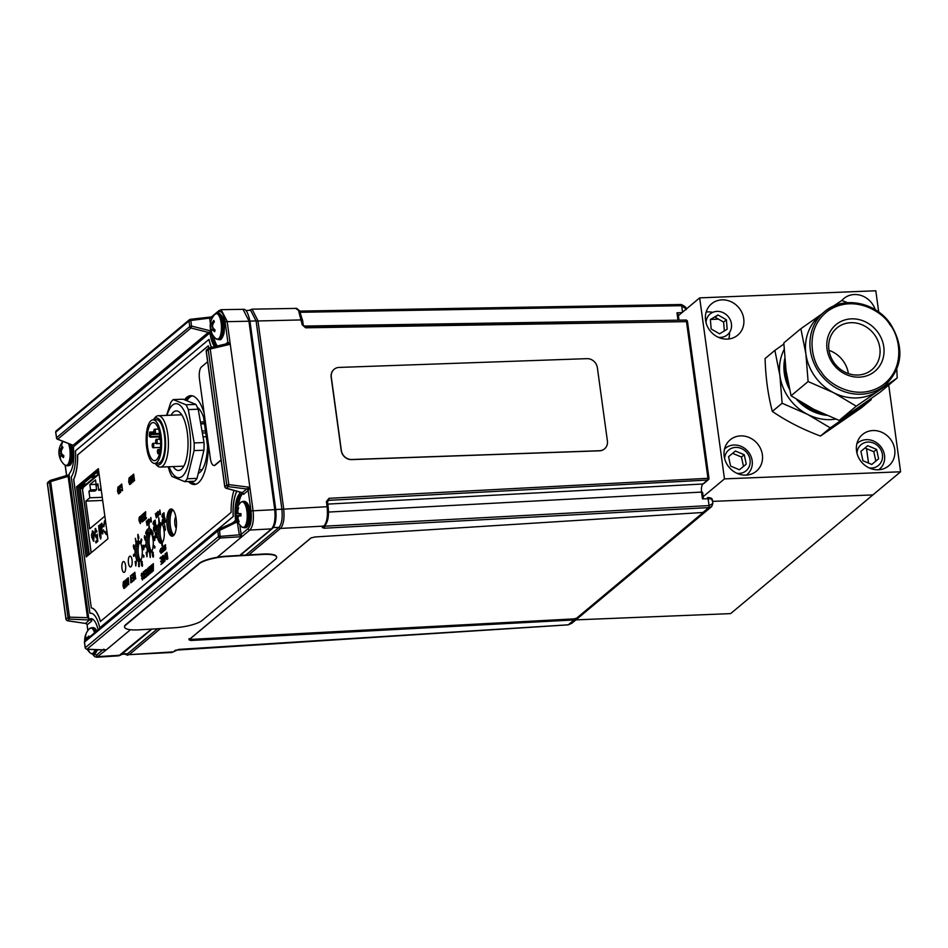 <?xml version="1.0" encoding="UTF-8"?>
<svg xmlns="http://www.w3.org/2000/svg" width="948" height="948" viewBox="0 0 948 948"><rect width="100%" height="100%" fill="white"/><g stroke="black" fill="none" stroke-linecap="round" stroke-linejoin="round"><path stroke-width="1.42" d="M878.713 312.034L875.81 290.775L699.671 297.873L724.473 478.882L900.6 471.784L730.624 613.617L575.934 619.862M872.883 494.915L712.564 501.374L872.883 494.915M718.466 319.132L710.526 319.452L718.466 319.132M706.485 319.618L705.478 319.654L706.485 319.618M868.51 463.074L866.543 448.665L868.51 463.074M875.241 309.7A20.429 18.439 50.2 0 0 854.314 294.532A20.429 18.439 50.2 0 0 843.91 298.466A20.429 18.439 50.2 0 0 841.871 300.492M878.322 469.781A20.429 18.439 50.2 0 0 888.714 465.847A20.429 18.439 50.2 0 0 893.052 443.581A20.429 18.439 50.2 0 0 872.942 430.546A20.429 18.439 50.2 0 0 862.538 434.492A20.429 18.439 50.2 0 0 858.213 456.758A20.429 18.439 50.2 0 0 878.322 469.781M879.697 469.675A20.429 18.439 50.2 0 0 879.969 468.703M745.969 475.126A20.429 18.439 50.2 0 0 756.362 471.192A20.429 18.439 50.2 0 0 760.699 448.914A20.429 18.439 50.2 0 0 740.589 435.89A20.429 18.439 50.2 0 0 730.197 439.825A20.429 18.439 50.2 0 0 725.86 462.091A20.429 18.439 50.2 0 0 745.969 475.126M747.344 475.019A20.429 18.439 50.2 0 0 747.616 474.036M727.329 339.1A20.429 18.439 50.2 0 0 737.734 335.165A20.429 18.439 50.2 0 0 742.059 312.899A20.429 18.439 50.2 0 0 721.961 299.864A20.429 18.439 50.2 0 0 711.557 303.81A20.429 18.439 50.2 0 0 707.232 326.076A20.429 18.439 50.2 0 0 727.329 339.1M728.716 338.993A20.429 18.439 50.2 0 0 729.498 332.523M712.695 312.378A20.429 18.439 50.2 0 0 707.552 311.892A20.429 18.439 50.2 0 0 706.177 311.999M725.812 447.918A20.429 18.439 50.2 0 0 724.805 448.013M858.165 442.586A20.429 18.439 50.2 0 0 857.158 442.68M724.473 478.882L702.267 497.416M699.671 297.873L677.465 316.407M900.6 471.784L888.714 385.03M719.579 333.826L727.175 329.217L726.381 319.772L717.968 314.937L710.372 319.547L711.178 328.992L719.579 333.826M724.355 330.935L723.608 322.083L726.381 319.772M723.608 322.083L715.195 317.248L717.968 314.937M718.264 337.263A13.533 12.217 50.2 0 0 729.984 331.741A13.533 12.217 50.2 0 0 729.249 318.03A13.533 12.217 50.2 0 0 715.171 311.596A13.533 12.217 50.2 0 0 706.011 322.581M736.892 473.289A13.533 12.217 50.2 0 0 749.003 467.02A13.533 12.217 50.2 0 0 746.811 452.599A13.533 12.217 50.2 0 0 732.994 447.8A13.533 12.217 50.2 0 0 724.639 458.607M746.289 475.102A17.017 15.358 50.2 0 0 748.079 451.544A17.017 15.358 50.2 0 0 724.533 449.044M739.44 469.781L746.266 464.117L744.227 454.732L735.375 451.023L728.562 456.687L730.588 466.072L739.44 469.781M743.493 466.416L741.455 457.043L744.227 454.732M741.455 457.043L732.603 453.334L735.375 451.023M732.603 453.334L728.562 456.699M869.245 467.945A13.533 12.217 50.2 0 0 881.356 461.688A13.533 12.217 50.2 0 0 879.163 447.255A13.533 12.217 50.2 0 0 865.346 442.467A13.533 12.217 50.2 0 0 856.992 453.263M878.642 469.77A17.017 15.358 50.2 0 0 880.431 446.212A17.017 15.358 50.2 0 0 856.885 443.7M860.914 451.355L862.941 460.74L871.793 464.449L878.618 458.773L876.58 449.399L867.728 445.69L860.914 451.355L867.728 445.69M875.834 461.084L873.807 451.71L876.58 449.399M873.807 451.71L864.955 448.001M586.978 358.652L339.123 367.421A9.8 8.793 51.4 0 0 334.3 369.163A9.8 8.793 51.4 0 0 331.314 377.162L341.339 450.395A9.8 8.793 51.4 0 0 351.732 459.496L599.586 450.727A9.8 8.793 51.4 0 0 604.409 448.973A9.8 8.793 51.4 0 0 607.407 440.986L597.37 367.741A9.8 8.793 51.4 0 0 586.978 358.652M334.241 369.222A9.8 8.793 51.4 0 0 334.17 369.27A9.8 8.793 51.4 0 0 331.172 377.257L341.209 450.501A9.8 8.793 51.4 0 0 351.601 459.602L599.456 450.821A9.8 8.793 51.4 0 0 604.279 449.079A9.8 8.793 51.4 0 0 604.35 449.02M171.778 652.485L173.176 651.869A1.635 1.469 50.2 0 0 173.982 651.56L171.778 652.485L129.248 654.653A1.635 1.469 -129.8 0 1 127.648 653.693L157.522 628.761M687.395 321.621L305.611 327.807L302.199 324.785L298.525 310.399L295.681 308.408C295.966 307.827 297.281 308.657 299.604 310.908L302.483 320.306M676.979 312.816L678.223 314.475L678.958 319.832L677.903 319.594L676.979 312.816L682.098 312.544M295.681 308.408L252.061 309.166L257.915 320.661L283.677 508.756C284.625 518.295 283.571 524.848 280.513 528.415L323.908 526.093A1.635 1.469 50.2 0 0 324.714 525.773L323.043 527.171A1.635 1.469 50.2 0 1 322.237 527.491L323.908 526.093C326.965 522.466 328.02 515.913 327.072 506.433L326.408 501.563L327.368 501.954L328.636 500.343L707.587 480.044A1.635 1.469 -129.8 0 0 708.393 479.724A1.635 1.635 0 0 0 708.962 478.254L708.867 478.408A1.635 1.469 -129.8 0 1 708.393 479.724L703.641 483.693A1.635 1.469 -129.8 0 1 702.835 484.001L707.587 480.044A1.635 0.616 -93.1 0 0 707.907 478.017L686.435 321.23A1.635 0.593 -91 0 0 685.831 320.045A1.635 0.593 -91 0 0 685.677 320.104M577.368 618.665L706.07 511.268L702.906 512.477L314.831 536.983L310.826 538.049L188.936 639.758L190.821 640.481L574.121 619.945L577.368 618.665L574.583 618.819M189.019 638.656L190.904 639.367M324.157 528.214A1.635 0.616 -93.1 0 0 324.477 526.187L709.057 505.592L712.849 503.518L711.664 506.599L708.725 507.607L324.157 528.214L322.237 527.491M711.77 506.505L571.81 623.31L568.006 624.827M711.972 500.414C712.884 499.347 711.604 498.802 708.12 498.767A1.635 0.593 -91 0 0 707.528 497.582A1.635 0.593 -91 0 0 707.362 497.653L707.694 497.641M574.346 618.843L573.67 619.968M574.275 619.933L574.689 618.807M245.852 555.054L278.973 527.408C281.769 524.066 282.753 518.011 281.888 509.242L328.126 506.659L327.463 501.788L328.636 500.343L327.475 501.314M326.408 501.563L328.968 498.316A1.635 0.616 86.9 0 1 328.636 500.343M204.484 423.815L200.763 423.875M305.611 327.807A1.635 0.593 -91 0 0 305.007 326.633L305.007 326.633A1.635 0.593 -91 0 0 304.853 326.693M686.198 309.119L681.671 305.694L300.398 312.283M281.876 509.112L256.114 321.017L250.616 310.257L245.888 310.529M121.569 654.404L127.648 653.693L122.221 653.847M323.529 525.856L324.453 525.998M702.906 512.477L708.725 507.607A1.635 0.616 -93.1 0 0 709.057 505.592L708.12 498.767L702.456 498.861L703.321 497.664L702.587 492.308L701.532 492.083C701.165 488.184 701.603 485.495 702.835 484.001L327.783 504.099M677.998 320.175L303.775 326.065M160.485 628.583L129.248 654.653L173.176 651.869L178.651 649.416M83.388 486.869L82.358 488.137L83.128 488.445L82.358 488.137L91.198 552.743M94.978 534.376L95.215 528.557L96.945 531.401L96.483 531.982L95.404 529.956L95.049 533.914L96.258 536.26L97.253 534.174L97.834 541.367L95.949 542.943L95.736 541.367L97.608 540.123L97.336 536.651L96.708 537.753L94.978 534.376L95.736 528.463M96.317 542.635L96.139 541.355M96.886 531.97L95.772 529.979M96.246 536.26L97.265 534.305M95.736 541.367L97.217 540.135L96.933 536.663L96.044 537.883M96.317 537.765L94.575 534.388M102.337 525.761L101.116 529.28L101.543 524.837L102.337 525.761M101.673 532.29L103.356 529.754L102.443 533.831L100.82 531.07L99.848 524.896L100.334 524.481L100.63 525.737L101.46 523.343L102.811 525.287L101.318 530.679L101.673 532.29L102.716 532.349L102.076 532.278L102.716 532.349L103.368 529.92M100.725 524.469L101.033 525.713L101.993 523.237M102.846 533.807L101.223 531.058L100.405 524.742M101.934 524.825L102.728 525.749L101.448 528.676M102.68 500.426L85.865 501.113L89.835 497.795L102.254 497.297M104.837 516.174L89.669 528.842L85.865 501.113M101.294 490.246L98.77 490.341L101.045 488.445M98.047 485.103L96.246 485.186L97.869 483.824L98.77 490.341M96.613 489.666L94.99 491.028L88.946 491.277L90.57 489.915L96.613 489.666L95.89 484.369L89.847 484.606L95.511 479.878L96.246 485.186M90.57 489.915L89.847 484.606M98.118 485.577L96.068 485.649M89.835 497.795L88.946 491.277M105.749 522.798L104.742 522.36L103.545 526.673L104.517 520.796L105.204 520.606M104.517 520.796L105.465 520.76M106.081 533.12L107.053 532.278M106.769 534.625L104.884 531.579M103.936 526.661L104.92 520.784M100.974 537.587L100.63 539.033L99.67 535.952L98.604 525.737L100.808 533.44L100.974 537.587M98.853 527.171L99.054 525.678M100.026 535.644L98.959 527.313M100.879 537.954L100.192 535.821M93.959 541.213L91.932 536.876L94.065 535.099L92.371 532.492L91.375 535.264L92.75 530.963M93.662 535.11L91.541 536.888L93.556 541.237L94.184 534.98C93.84 532.077 93.165 530.785 92.181 531.093L92.549 530.927M94.065 535.099L92.371 532.492M91.778 535.253L92.584 531.081M93.058 539.471L93.769 539.827L93.852 536.829M107.16 533.108L106.366 534.648L104.316 531.864L104.754 531.117L106.164 533.049L106.899 531.164M92.217 537.883L93.828 536.532L93.366 539.839L92.217 537.883M95.001 649.593A12.857 4.55 87.7 0 1 90.392 653.089L90.392 653.089A12.857 4.55 87.7 0 1 88.223 649.321M87.572 637.234L89.183 637.305A16.768 8.224 -126.6 0 1 89.1 636.961A16.768 8.224 -126.6 0 1 88.863 636.084A16.839 9.504 170.6 0 0 87.038 637.803A16.815 3.887 179.1 0 0 86.078 638.253A16.815 7.892 -163.2 0 1 85.664 637.151A16.839 12.277 -147.8 0 1 85.901 634.686A16.768 10.665 -159.9 0 0 85.32 635.942A16.839 13.521 16.5 0 0 85.012 638.537A16.815 15.926 47.6 0 0 84.988 640.587A16.815 13.746 157.7 0 0 84.965 640.824M87.88 638.395L86.078 638.253M88.472 637.897L87.038 637.803M87.287 638.348L85.012 638.537M89.183 637.257L87.974 636.843M86.778 639.308A12.857 4.55 87.7 0 1 86.801 638.395M84.692 641.168A16.839 16.839 0 0 1 89.408 628.749L89.408 628.749A12.857 4.55 87.7 0 1 94.61 632.778M68.422 443.486A12.857 4.55 87.7 0 1 69.654 459.661A12.857 4.55 87.7 0 1 64.618 464.935L68.22 465.8C69.915 464.567 70.294 467.471 72.771 459.27L72.012 444.885M61.253 455.609A12.857 4.55 87.7 0 1 61.063 453.417M59.214 449.079A16.768 14.279 -158.4 0 0 59.072 450.004A16.839 9.29 4.4 0 0 59.013 450.407A16.839 9.29 4.4 0 0 59.049 451.793A16.815 13.604 17 0 0 59.262 453.535A16.815 15.974 125.4 0 0 59.463 455.585A16.839 13.663 158.1 0 0 59.985 458.168A16.768 10.475 -24.8 0 0 60.684 459.353A16.839 12.419 -37.7 0 1 60.222 456.877A16.815 8.105 -21.9 0 1 60.554 455.715A16.815 3.626 -4.1 0 0 61.537 456.059A16.839 9.29 4.4 0 0 63.516 457.576A16.768 8.354 -58.8 0 1 63.67 456.675A16.768 8.354 -58.8 0 1 63.86 455.751A16.839 8.046 -162.9 0 1 61.928 454.045A16.815 12.36 -147.2 0 1 61.205 452.315A16.815 14.73 -69 0 1 61.502 450.253L59.925 450.134A16.815 2.382 -172.7 0 1 59.428 449.779A16.839 8.046 -162.9 0 1 59.428 448.179A16.768 14.279 -158.4 0 0 59.238 448.985A16.768 14.279 -158.4 0 0 59.214 449.079M61.656 449.921L60.115 449.826M61.288 451.521L59.049 451.793M61.478 450.395L59.072 450.004M61.62 453.381L59.262 453.535M63.824 455.727L61.537 456.059M63.279 455.277L60.554 455.715M61.502 450.253A16.839 12.419 -37.7 0 1 62.947 447.575A16.768 4.55 -140.9 0 1 62.26 446.401A16.839 13.663 158.1 0 0 60.743 448.949A16.815 9.35 170.9 0 0 59.925 450.134M62.106 449.008L60.743 448.949M61.513 445.761A12.857 4.55 87.7 0 1 63.03 441.389M210.527 322.711A16.768 13.639 -159.3 0 0 210.444 323.232A16.839 10.309 6.4 0 0 210.385 323.517A16.839 10.309 6.4 0 0 210.361 325.223A16.815 14.267 20.9 0 0 210.539 327.048A16.815 15.678 135.9 0 0 210.681 329.063A16.839 12.928 161.5 0 0 211.12 331.527A16.768 11.364 -24.5 0 0 211.783 332.843A16.839 11.684 -33.6 0 1 211.404 330.52A16.815 7.039 -19.6 0 1 211.76 329.513A16.815 4.858 -2.5 0 0 212.755 330.011A16.839 10.309 6.4 0 0 214.675 331.741A16.768 7.703 -55.2 0 1 214.864 330.888A16.768 7.703 -55.2 0 1 215.089 330.011A16.839 9.065 -160.3 0 1 213.193 328.103A16.815 13.023 -142.6 0 1 212.518 326.29A16.815 14.445 -60.6 0 1 212.885 324.263A16.839 11.684 -33.6 0 1 214.402 321.716A16.768 5.439 -138.3 0 1 213.738 320.4A16.839 12.928 161.5 0 0 212.151 322.806A16.815 8.283 172.8 0 0 211.297 323.837A16.815 3.614 -170.9 0 1 210.812 323.315A16.839 9.065 -160.3 0 1 210.847 321.514A16.768 13.639 -159.3 0 0 210.61 322.367A16.768 13.639 -159.3 0 0 210.527 322.711A16.839 16.839 0 0 1 214.923 314.345A12.857 4.55 87.7 0 1 220.292 318.895A12.857 4.55 87.7 0 1 220.766 334.253A12.857 4.55 87.7 0 1 215.907 338.685L219.509 339.538C220.706 340.486 222.164 338.59 223.894 333.85C225.446 322.474 223.633 315.589 218.455 313.207A13.177 4.657 87.7 0 1 222.934 320.448A13.177 4.657 87.7 0 1 222.97 334.371A13.177 4.657 87.7 0 1 219.509 339.538M212.305 324.998A12.857 4.55 87.7 0 1 212.328 323.92M213.644 322.865L212.151 322.806M213.027 323.979L211.297 323.837M212.731 326.93L210.539 327.048M212.731 324.951L210.361 325.223M214.118 329.098L210.681 329.063M214.141 329.122L211.76 329.513M214.769 329.726L212.755 330.011M235.981 513.662A16.839 16.839 0 0 1 240.697 502.487L240.697 502.487A12.857 4.55 87.7 0 1 242.19 501.753A12.857 4.55 87.7 0 1 247.203 514.586A12.857 4.55 87.7 0 1 243.103 527.455A12.857 4.55 87.7 0 1 241.681 526.827L241.681 526.827A16.839 16.839 0 0 1 236.064 515.925A16.839 0.818 -7.7 0 0 236.194 516.008A16.815 6.79 0.3 0 0 236.656 516.85A16.815 15.144 29.5 0 0 237.273 518.757A16.839 16.282 90.5 0 0 238.398 521.767A16.768 3.14 -30.5 0 0 238.766 521.791A16.768 3.14 -30.5 0 0 239.169 521.767A16.839 15.038 -90.7 0 1 238.114 518.746A16.815 13.758 -49.4 0 1 238.09 516.838A16.815 5.19 -16.2 0 1 238.991 515.996A16.839 0.818 -7.7 0 0 241.053 515.842A16.768 10.618 -91.5 0 1 240.982 513.674L238.908 513.603A16.815 5.546 -167.8 0 1 237.948 512.797A16.815 13.912 -133.3 0 1 237.829 510.865A16.839 15.038 -90.7 0 1 238.671 507.773A16.768 2.797 -153.7 0 0 238.256 507.749A16.768 2.797 -153.7 0 0 237.901 507.773A16.839 16.282 90.5 0 0 236.988 510.865A16.815 15.002 147.8 0 0 236.514 512.797A16.815 6.423 175.7 0 0 236.111 513.615L236.016 513.697A16.768 16.543 -96.1 0 0 236.099 515.866A16.839 0.818 -7.7 0 0 236.064 515.925M236.016 513.697L240.982 513.982L236.111 513.615M238.019 512.868L236.514 512.797M241.017 515.25L236.099 515.866M238.28 516.648L236.656 516.85M241.017 515.285L236.194 516.008M239.003 521.388L238.398 521.767M238.114 518.698L237.273 518.757M241.041 515.676L238.991 515.996M240.982 513.757L238.908 513.603M237.841 510.854L236.988 510.865M238.541 508.116L237.901 507.773M204.448 423.507L200.703 423.578M311.264 537.777L190.11 638.893L191.377 639.367L573.848 618.89L576.633 618.167L703.238 512.441M207.636 361.781L201.426 366.959A9.8 3.472 -92.3 0 0 199.471 379.082L210.338 458.394A9.8 3.472 -92.3 0 0 213.975 465.48A9.8 3.472 -92.3 0 0 214.876 465.101L221.085 459.922M214.153 465.468A9.8 3.472 -92.3 0 0 214.331 465.468A9.8 3.472 -92.3 0 0 215.232 465.089L221.121 460.171M159.477 523.023A10.238 3.626 -92.3 0 0 159.193 523.213A10.238 3.626 -92.3 0 0 158.932 523.474L158.731 517.608L159.572 523.012L158.743 517.679M163.897 529.375A10.238 3.626 -92.3 0 0 160.236 522.81A10.238 3.626 -92.3 0 0 159.572 523.012M164.028 531.022A10.238 3.626 -92.3 0 0 163.814 529.446L164.585 528.806L164.644 524.801L165.343 529.92L164.028 531.022L165.438 529.92L164.644 524.872M162.096 545.799L162.262 542.623A10.238 3.626 -92.3 0 0 164.123 531.01M162.262 542.623L162.155 542.623A10.238 3.626 -92.3 0 1 161.895 542.884A10.238 3.626 -92.3 0 1 161.622 543.074L162.001 545.87L162.546 545.42L162.155 542.623M165.201 528.178A10.238 3.626 -92.3 0 0 164.976 527.266A10.238 3.626 87.7 0 1 165.201 528.178M161.006 523.012A10.238 3.626 -92.3 0 0 160.828 523.154A10.238 3.626 -92.3 0 0 158.565 533.321A10.238 3.626 -92.3 0 0 161.764 542.991A10.238 3.626 87.7 0 1 158.565 533.321A10.238 3.626 87.7 0 1 160.828 523.154A10.238 3.626 87.7 0 1 161.006 523.012M156.053 537.67L157.38 536.639A10.238 3.626 -92.3 0 0 161.065 543.275A10.238 3.626 -92.3 0 0 161.622 543.121M157.38 536.639L157.273 536.651A10.238 3.626 -92.3 0 1 157.06 535.075L156.29 535.727L155.804 532.172L155.259 532.622L155.958 537.741L157.273 536.651M158.932 523.474L159.039 523.462A10.238 3.626 -92.3 0 0 157.167 535.075L157.06 535.075M156.384 535.656L155.804 532.172M124.034 581.314L125.018 587.784L123.998 588.483M141.75 573.208L142.555 574.962M141.951 573.919L141.525 575.483L143.112 577.545L142.425 579.986M141.88 578.327L142.591 579.121M142.71 577.119L141.856 576.976M143.468 571.774L144.286 573.528M143.669 572.485L143.255 574.05L144.843 576.111L144.143 578.553M143.61 576.894L144.321 577.688M144.44 575.685L143.586 575.531M166.884 552.329L167.867 558.787L166.895 559.498M165.71 553.3L166.99 555.516M121.771 484.096L122.517 490.673M121.64 485.056L120.787 485.684M118.618 486.727L119.602 493.185L118.583 493.896M133.656 474.178L134.261 480.873M132.993 475.778L132.85 482.046M132.116 475.469L132.803 479.795M132.898 474.806L134.071 479.096M129.769 477.413L130.765 483.883L129.734 484.582M154.749 548.086L154.986 546.641L153.256 544.922A10.238 3.626 -92.3 0 0 153.149 540.182L153.232 538.357M150.305 557.448L150.187 552.435A10.238 3.626 -92.3 0 0 151.016 552.044A10.238 3.626 -92.3 0 0 151.763 551.12L152.036 552.115L152.213 550.207A10.238 3.626 -92.3 0 0 153.102 546.558M147.675 551.558L147.971 550.752A10.238 3.626 -92.3 0 0 149.606 552.376L149.511 552.376A10.238 3.626 -92.3 0 0 149.974 552.447A10.238 3.626 -92.3 0 0 150.092 552.435L150.199 557.448L149.511 552.376M144.736 547.126L146.395 545.811A10.238 3.626 -92.3 0 0 147.485 549.745L147.378 549.745A10.238 3.626 -92.3 0 0 147.864 550.752L147.971 550.752M152.924 538.535A10.238 3.626 -92.3 0 0 149.251 531.982A10.238 3.626 -92.3 0 0 148.315 532.373A10.238 3.626 -92.3 0 0 146.217 537.954L146.122 537.966A10.238 3.626 -92.3 0 0 145.968 539.495L146.075 539.495A10.238 3.626 -92.3 0 0 146.182 544.235L146.087 544.247A10.238 3.626 -92.3 0 0 146.3 545.811L146.395 545.811M152.699 534.696A11.98 4.242 87.7 0 1 152.747 534.838L153.173 533.831A13.616 4.811 -92.3 0 0 149.642 528.664L148.978 524.813M146.17 534.056L146.229 534.198A11.98 4.242 87.7 0 1 149.132 530.24M143.764 557.246L144.001 555.801L142.271 554.094A10.238 3.626 -92.3 0 0 142.164 549.342L142.259 547.517M136.465 559.059L136.761 560.861L136.986 559.913A10.238 3.626 -92.3 0 0 138.633 561.536L138.645 566.56L139.32 566.608L139.214 561.595A10.238 3.626 -92.3 0 0 140.031 561.204A10.238 3.626 -92.3 0 0 140.778 560.28L141.051 561.275L141.228 559.367A10.238 3.626 -92.3 0 0 142.117 555.718M133.751 556.286L135.422 554.971A10.238 3.626 -92.3 0 0 136.5 558.905L136.393 558.917A10.238 3.626 -92.3 0 0 136.891 559.924L136.986 559.913M140.304 542.706A10.238 3.626 -92.3 0 0 138.74 541.201L138.135 539.945L138.159 541.142A10.238 3.626 -92.3 0 0 137.342 541.533A10.238 3.626 -92.3 0 0 136.583 542.457L136.488 542.469A10.238 3.626 -92.3 0 0 136.038 543.382L136.145 543.37A10.238 3.626 -92.3 0 0 135.232 547.115L135.137 547.126A10.238 3.626 -92.3 0 0 134.995 548.655L135.09 548.655A10.238 3.626 -92.3 0 0 135.208 553.407L135.102 553.407A10.238 3.626 -92.3 0 0 135.315 554.971L135.422 554.971M136.583 542.457L135.386 538.44M141.939 547.707A10.238 3.626 -92.3 0 0 140.873 543.832L141.821 539.874L141.299 539.021M162.712 546.984L163.53 548.809L163.151 551.618M164.454 547.743L164.715 550.302L164.016 550.8M163.897 545.989L164.17 548.193M157.249 517.075L156.479 514.326L156.278 517.881L155.425 513.733L156.242 516.127L156.171 513.105L157.119 515.38L157.178 512.276L157.249 517.075M153.931 521.163L154.358 525.713M154.133 524.125L153.659 524.896M155.14 520.156L155.567 524.694M155.164 522.526L154.666 524.019M154.417 520.76L155.034 521.554M154.927 526.033L155.756 527.846L155.365 530.667M156.681 526.78L156.147 529.92L156.467 527.929L155.721 526.981L156.017 525.038L156.681 525.796L155.993 526.733L156.776 526.78L156.93 529.34L156.242 529.837M156.124 525.038L156.396 527.242M164.442 521.459L164.253 523.355L163.625 522.431M164.075 518.52L164.158 522.561M149.156 519.753L148.729 520.95M149.061 520.665L148.504 521.921M148.931 519.03L150.068 520.665L149.18 523.699M150.744 517.561L151.336 521.921L150.282 521.424L150.839 517.561L151.443 521.921L150.388 521.424M145.068 538.405L144.428 537.409M144.7 535.667L145.198 540.218M147.177 552.566L146.845 556.749M146.371 554.047L146.146 552.352L146.537 553.016L147.165 552.494L147.035 556.583L146.359 553.976M146.419 552.198L146.62 552.945M137.958 534.364L138.858 537.362L138.586 538.95L137.981 538.073M134.083 547.577L133.443 546.569M133.715 544.827L134.213 549.378M136.192 561.726L135.86 565.909M135.434 561.358L135.647 562.105M139.617 516.802L140.956 519.326L140.268 523.604M142.247 514.705L143.231 521.175L142.046 522.016M140.885 515.842L142.2 517.964M143.966 513.271L144.949 519.729L143.598 520.784M144.25 517.205L143.278 517.928M143.835 514.231L142.781 515.037M145.696 511.825L145.423 518.497M146.371 517.703L145.234 519.421M145.506 512.832L144.416 513.662M204.152 413.245A44.449 15.725 -92.3 0 0 190.773 395.66A44.449 15.725 -92.3 0 0 186.72 397.378A44.449 15.725 -92.3 0 0 184.516 399.783M188.344 481.489A44.449 15.725 -92.3 0 0 194.352 484.475A44.449 15.725 -92.3 0 0 198.416 482.757A44.449 15.725 -92.3 0 0 208.37 444.031M129.532 556.322A5.451 1.932 -92.3 0 0 128.454 563.065A5.451 1.932 -92.3 0 0 130.966 566.786A5.451 1.932 -92.3 0 0 132.056 560.055A5.451 1.932 -92.3 0 0 129.532 556.322A5.451 1.932 -92.3 0 0 128.454 563.065A5.451 1.932 -92.3 0 0 130.966 566.786A5.451 1.932 -92.3 0 0 132.056 560.055A5.451 1.932 -92.3 0 0 129.532 556.322M123.05 561.737A5.451 1.932 -92.3 0 0 121.972 568.468A5.451 1.932 -92.3 0 0 124.484 572.201A5.451 1.932 -92.3 0 0 125.574 565.458A5.451 1.932 -92.3 0 0 123.05 561.737A5.451 1.932 -92.3 0 0 121.972 568.468A5.451 1.932 -92.3 0 0 124.484 572.201A5.451 1.932 -92.3 0 0 125.574 565.458A5.451 1.932 -92.3 0 0 123.05 561.737M169.858 509.503A13.616 4.811 -92.3 0 0 166.955 524.576A13.616 4.811 -92.3 0 0 172.204 536.189A13.616 4.811 -92.3 0 0 173.437 535.656A13.616 4.811 -92.3 0 0 176.352 520.582A13.616 4.811 -92.3 0 0 171.102 508.969A13.616 4.811 -92.3 0 0 169.858 509.503M107.942 538.772L98.331 468.679L76.551 486.857L86.161 556.95L107.942 538.772M208.311 345.878L77.677 454.886A32.682 11.566 87.7 0 1 73.719 479.51L91.292 607.846A32.682 11.566 87.7 0 1 100.476 621.414M143.089 545.171L143.906 546.984L143.527 549.804M142.52 564.451L142.342 566.347L141.714 565.423M142.164 561.512L142.247 565.553M154.607 540.585L153.777 538.725L154.074 536.011L154.891 537.824L154.702 540.585L153.872 538.713M153.505 555.291L153.315 557.187L152.687 556.251M153.244 552.305A10.238 3.626 -92.3 0 1 153.185 552.317L153.232 556.393M147.971 519.954L148.113 524.611M147.39 522.324L147.153 525.417M146.502 521.175L147.011 523.166M147.248 520.559L147.876 522.478M165.58 521.317L165.201 522.36M164.786 517.928L165.367 521.412M163.056 521.459L162.535 524.588L162.108 521.649L162.404 519.717L163.056 520.476L162.369 521.4L163.163 521.447L163.317 524.019L162.618 524.517M162.499 519.717L162.772 521.91M163.98 512.773L164.407 517.324M164.004 515.155L163.494 516.648M163.246 513.378L163.874 514.183M162.772 513.792L163.186 518.331M162.973 516.755L162.487 517.525M153.777 526.993L154.595 528.818L154.216 531.627M159.857 510.036L160.544 514.314L159.489 513.816M158.257 512.145L157.83 513.342M158.174 513.058L157.617 514.326M158.043 511.422L159.169 513.058L158.28 516.103M165.841 547.743L165.651 549.639L165.023 548.714M165.473 544.804L165.556 548.845M161.918 547.778L162.345 552.317M161.942 550.148L161.444 551.641M161.196 548.382L161.812 549.176M160.71 548.785L161.136 553.336M160.911 551.748L160.437 552.518M130.883 476.394L131.701 478.159M131.085 477.105L130.67 478.681L132.246 480.731L131.559 483.172M131.025 481.525L131.736 482.319M131.855 480.316L131.002 480.162M119.732 485.708L120.538 487.462M119.934 486.419L119.507 487.983L121.095 490.045L120.408 492.486M119.863 490.827L120.574 491.621M120.692 489.618L119.839 489.476M163.246 555.362L163.921 557.045M165.142 553.774L164.976 560.943M163.862 562.128L162.677 563.124L162.475 556.002L163.862 562.128M161.338 556.95L162.333 563.408L161.053 564.392M161.67 560.967L160.591 561.797L161.563 560.232L161.219 557.708L160.153 558.609L160.07 557.934L161.338 556.879L162.227 563.42L160.959 564.475L161.93 562.911L161.658 560.896L160.591 561.797M161.231 557.791L160.248 558.526M153.339 563.622L153.375 570.803M151.929 564.807L152.462 566.454M151.419 565.233L152.403 571.691L151.384 572.402M149.547 566.786L150.531 573.256L149.511 573.955M147.663 568.279L148.563 574.82L147.734 575.507L146.822 574.263L147.106 572.011L146.028 569.641L147.532 571.608L147.77 568.279L148.67 574.82L147.485 575.661M146.324 569.487L147.627 571.608M145.802 569.914L146.798 576.372L145.435 577.427M146.087 573.848L145.115 574.571M145.684 570.874L144.617 571.668M134.853 572.296L135.564 578.908M133.976 574.974L134.391 579.88M133.68 573.267L135.256 577.19M132.969 573.789L133.858 580.318L132.519 581.444L133.526 579.749L133.241 577.711L132.199 578.6L132.092 577.83L133.135 576.953L132.839 574.749L131.701 575.697L131.594 574.926L133.064 573.777L133.964 580.318L132.613 581.373M133.253 577.794L132.282 578.517M132.85 574.82L131.796 575.614M132.187 580.946L130.919 582.783M130.788 575.685L131.654 581.314M128.205 577.759L128.738 584.608L127.447 579.441L127.316 585.781L126.416 579.252L127.399 584.454L127.435 578.399L128.75 583.66L128.3 577.759L128.821 584.537M127.542 579.441L127.411 585.71M126.665 579.121L127.364 583.458M127.447 578.47L128.632 582.759M125.302 580.164L126.641 582.7L125.942 586.978M153.043 540.182A10.238 3.626 -92.3 0 0 152.829 538.618L153.149 540.182M153.256 544.922L153.149 544.934A10.238 3.626 -92.3 0 1 153.007 546.463L154.737 548.181L154.88 546.641L153.149 544.934M152.213 550.207L152.107 550.207A10.238 3.626 -92.3 0 1 151.656 551.12L151.763 551.12M154.714 540.573A10.238 3.626 -92.3 0 0 153.931 536.189A10.238 3.626 87.7 0 1 154.714 540.573M150.021 532.172A10.238 3.626 -92.3 0 0 149.843 532.314A10.238 3.626 -92.3 0 0 147.592 542.564A10.238 3.626 -92.3 0 0 150.827 552.174A10.238 3.626 87.7 0 1 147.592 542.564A10.238 3.626 87.7 0 1 149.843 532.314A10.238 3.626 87.7 0 1 150.021 532.172M138.74 541.118L138.053 541.154A10.238 3.626 -92.3 0 1 138.171 541.142A10.238 3.626 -92.3 0 1 138.633 541.213L138.74 541.201M140.766 543.844A10.238 3.626 -92.3 0 0 140.28 542.837L141.228 538.879L140.873 543.832M142.07 549.342A10.238 3.626 -92.3 0 0 141.845 547.778L142.164 549.342M142.271 554.094L142.176 554.094A10.238 3.626 -92.3 0 1 142.034 555.623L143.764 557.341L143.906 555.812L142.176 554.094M141.228 559.367L141.122 559.379A10.238 3.626 -92.3 0 1 140.683 560.292L140.778 560.28M143.622 548.691A10.238 3.626 -92.3 0 0 143.112 545.941L143.504 548.975L143.101 545.953A10.238 3.626 87.7 0 1 143.622 548.691M139.048 541.344A10.238 3.626 -92.3 0 0 138.87 541.474A10.238 3.626 -92.3 0 0 136.607 551.724A10.238 3.626 -92.3 0 0 139.854 561.346A10.238 3.626 87.7 0 1 136.607 551.724A10.238 3.626 87.7 0 1 138.87 541.474A10.238 3.626 87.7 0 1 139.048 541.344M191.543 395.683A44.449 15.725 -92.3 0 0 188.237 397.319A44.449 15.725 -92.3 0 0 185.678 400.257A44.449 15.725 87.7 0 1 188.237 397.319A44.449 15.725 87.7 0 1 191.543 395.683M171.872 509.112A13.616 4.811 -92.3 0 0 171.387 509.443A13.616 4.811 -92.3 0 0 168.4 523.438A13.616 4.811 -92.3 0 0 172.951 535.987A13.616 4.811 87.7 0 1 168.4 523.438A13.616 4.811 87.7 0 1 171.387 509.443A13.616 4.811 87.7 0 1 171.872 509.112M147.39 572.58L147.615 574.761L148.22 574.251L147.935 572.13L147.39 572.58M147.912 522.988L147.971 519.871L148.315 524.445L147.272 521.921L147.07 525.488L146.217 521.341L147.023 523.734L147.224 520.499L147.912 522.988M208.951 347.963A32.682 11.566 87.7 0 1 208.287 345.819L77.582 454.886A32.682 11.566 87.7 0 1 73.612 479.51L73.719 479.51M73.612 479.51L91.292 607.846M91.198 607.846A32.682 11.566 87.7 0 1 100.393 621.485L231.111 512.406A32.682 11.566 87.7 0 1 234.002 490.46M211.416 347.324A27.231 9.634 87.7 0 1 208.939 339.443L75.496 450.798A27.231 9.634 87.7 0 1 71.278 477.045L89.942 613.309A27.231 9.634 87.7 0 1 90.546 613.226A27.231 9.634 87.7 0 1 99.753 627.849L233.196 516.494A27.231 9.634 87.7 0 1 236.834 491.242M89.942 613.309L90.036 613.309A27.231 9.634 87.7 0 1 90.605 613.226M99.753 627.849L233.291 516.494A27.231 9.634 87.7 0 1 236.917 491.265M214.58 346.589A21.792 7.703 87.7 0 1 210.231 334.739A2.18 0.77 -92.3 0 0 209.259 333.435L73.956 446.342A2.18 0.77 -92.3 0 0 73.494 448.842A21.792 7.703 87.7 0 1 69.571 473.218A2.18 0.77 -92.3 0 0 69.204 475.849L88.614 617.515A2.18 0.77 -92.3 0 0 89.42 619.091A2.18 0.77 -92.3 0 0 89.55 619.056A21.792 7.703 87.7 0 1 90.878 618.665A21.792 7.703 87.7 0 1 98.118 629.851M232.533 522.964L234.938 520.95A2.18 0.77 -92.3 0 0 235.4 518.449A21.792 7.703 87.7 0 1 239.323 494.074A2.18 0.77 -92.3 0 0 239.737 492.048M211.511 347.312A27.231 9.634 87.7 0 1 209.034 339.443L208.939 339.443M211.179 333.352L210.776 333.364A2.18 0.77 87.7 0 1 210.977 333.281A2.18 0.77 87.7 0 1 211.76 334.668A21.792 7.703 -92.3 0 0 215.919 346.281A21.792 7.703 87.7 0 1 211.76 334.668L210.231 334.739M238.541 505.248A21.792 7.703 -92.3 0 1 242.368 493.955L240.851 494.015A21.792 7.703 -92.3 0 0 236.668 509.408A21.792 7.703 87.7 0 1 240.851 494.015L239.323 494.074M235.4 518.449L236.502 518.402M92.217 618.949L91.079 618.997A21.792 7.703 87.7 0 1 91.636 618.748A21.792 7.703 -92.3 0 0 91.079 618.997A2.18 0.77 87.7 0 1 90.949 619.032A2.18 0.77 87.7 0 1 90.807 618.997M98.628 470.848L79.608 486.727L78.08 486.786L98.485 469.758L78.08 486.786L76.551 486.857M78.08 486.786L87.536 555.801L78.08 486.786M189.873 481.43A44.449 15.725 -92.3 0 0 195.11 484.392A44.449 15.725 87.7 0 1 189.873 481.43M150.744 520.547L150.673 521.507L150.744 520.547M153.742 524.848L152.995 523.628L153.92 521.092L154.536 525.559L154.038 524.125L153.849 524.848M153.884 522.905L153.706 524.078L153.884 522.905M162.416 549.698L162.606 546.984L163.554 550.658L163.246 551.57L162.416 549.698M163.163 549.022L163.139 550.788L163.163 549.022M162.689 549.473L163.234 550.788M139.226 566.608L139.107 561.595M135.102 553.407L133.443 554.793L133.656 556.358L135.315 554.971M135.137 547.126L134.995 548.655M136.488 542.469L135.351 538.31L136.038 543.382M147.378 549.745L147.153 550.693L147.639 551.7L147.864 550.752M146.087 544.247L144.428 545.633L144.641 547.197L146.3 545.811M146.122 537.966L145.968 539.495M129.757 477.342L130.658 483.883L129.651 484.594L128.691 481.916L129.094 477.899L129.864 477.342M129.236 478.633L129.592 483.776L130.314 483.314L129.236 478.633M166.801 559.51L166.113 558.218L166.67 555.789L165.426 553.454L167.085 555.445L166.872 552.257L167.772 558.787L166.86 559.498M167.18 556.109L166.315 558.052L167.049 558.645L167.18 556.109M141.193 575.709L141.643 573.208L142.698 574.796L141.726 573.99L141.43 575.495L143.006 577.545L142.603 579.892L141.643 578.505L142.496 579.133L142.615 577.131L141.193 575.709M134.201 480.008L133.644 474.107L134.545 480.636L132.886 475.789L133.099 481.857L131.867 475.588L132.839 480.79L132.886 474.747L134.201 480.008M151.289 566.193L150.673 569.547L151.668 571.454M144.985 536.912L144.878 537.67L144.985 536.912M145.281 537.777L145.198 540.277L144.321 537.409L144.594 535.667L145.281 537.777M144.226 512.975L145.684 511.754L145.317 518.497L146.359 517.632L146.466 518.39L145.151 519.492L145.518 512.75L144.321 513.745L144.226 512.975M149.417 567.745L148.682 569.428L149.808 573.019M149.073 523.711L149.689 520.89L148.931 519.812L148.409 521.993L148.836 519.03L149.962 520.665L149.073 523.711M147.947 572.201L147.165 574.061L147.722 574.749M162.724 515.522L162.546 516.696L162.724 515.522M163.364 518.189L161.835 516.245L162.76 513.721L163.364 518.189M130.54 575.803L131.571 581.385L132.175 580.875L132.282 581.645L130.824 582.854L130.54 575.803M164.845 557.021L164.04 557.697L164.786 559.865L164.845 557.021M164.976 561.133L163.009 555.481L163.85 557.116L164.869 556.263L165.142 553.703L164.976 561.133M119.626 485.708L120.68 487.284L119.709 486.49L119.412 487.995L120.989 490.045L120.586 492.379L119.626 491.005L120.479 491.621L120.597 489.63L119.175 488.208L119.626 485.708M118.488 487.687L117.872 491.04L118.867 492.948M119.164 492.628L118.476 487.616L117.777 491.04L118.429 493.09L119.164 492.628M117.943 487.213L118.607 486.656L119.507 493.197L118.488 493.896L117.54 491.23L117.943 487.213M143.918 548.833L143.622 549.745L142.793 547.885L142.982 545.171L143.918 548.833M165.592 521.234L165.106 522.443L164.786 517.857L165.592 521.234M130.777 476.406L131.831 477.982L130.871 477.176L130.563 478.681L132.151 480.743L131.736 483.077L130.777 481.703L131.63 482.319L131.748 480.316L130.338 478.894L130.777 476.406M146.833 555.232L146.964 553.466L146.833 555.232M135.848 564.392L135.979 562.638L135.848 564.392M136.299 562.448L135.777 565.98L135.161 561.512L136.299 562.448M142.508 518.556L141.726 520.416L142.283 521.116M160.662 550.527L160.485 551.689L160.662 550.527M161.314 553.182L159.785 551.25L160.698 548.714L161.314 553.182M141.951 518.935L142.176 521.116L142.793 520.606L142.496 518.485L141.951 518.935M141.999 514.835L143.124 521.175L142.307 521.862L140.6 515.996L142.093 517.964L141.999 514.835M139.842 517.501L139.427 520.725L140.434 522.751M142.141 565.553L142.52 564.38L142.236 566.347L141.608 565.423L141.157 562.271L142.153 561.441L142.141 565.553M133.834 545.61L134 546.83M155.128 520.085L155.472 524.777L155.117 522.17L154.548 524.114L154.038 520.985L155.057 521.767L155.128 520.085M154.228 529.031L154.204 530.797L154.228 529.031M154.607 530.667L154.311 531.579L153.481 529.707L153.671 526.993L154.607 530.667M164.454 547.731L163.933 550.871L163.803 546.001L164.454 546.759L163.767 547.683L164.454 547.731M138.337 537.161L138.491 538.168M120.597 484.997L121.759 484.025L122.422 490.756L121.628 484.985L120.704 485.755L120.597 484.997M146.122 534.198A11.98 4.242 87.7 0 1 152.64 534.838L153.066 533.831A13.616 4.811 -92.3 0 0 149.547 528.664L148.872 524.801L148.966 528.605A13.616 4.811 -92.3 0 0 145.66 533.108L146.122 534.198M129.639 478.373L128.904 480.055L130.03 483.646M165.462 548.845L165.829 547.671L165.544 549.65L164.916 548.714L164.466 545.562L165.462 544.733L165.462 548.845M138.29 535.573L138.124 536.39L138.29 535.573M138.479 537.54L138.384 538.168L138.479 537.54M137.887 538.085L137.851 534.376L138.752 537.374L138.479 538.95L137.887 538.085M163.968 512.702L164.312 517.395L163.957 514.788L163.388 516.743L162.878 513.615L163.897 514.385L163.968 512.702M134.604 572.414L135.73 578.766L133.822 574.547L134.296 579.963L133.407 573.422L135.315 577.628L134.604 572.414M149.002 568.018L149.369 573.149L150.092 572.687L149.002 568.018M148.872 567.271L149.535 566.714L150.436 573.256L149.429 573.967L148.469 571.288L148.872 567.271M153.126 556.393L153.493 555.208L153.221 557.187L152.592 556.263L152.142 553.111L153.138 552.269L153.126 556.393M125.515 580.863L125.1 584.087L126.108 586.113M155.377 528.072L155.353 529.837L155.377 528.072M155.768 529.695L155.46 530.607L154.643 528.747L154.832 526.033L155.768 529.695M142.579 514.337L143.954 513.2L144.854 519.741L143.504 520.855L144.511 519.172L144.238 517.134L143.184 518.011L143.077 517.241L144.132 516.364L143.823 514.16L142.686 515.108L142.579 514.337M123.904 582.273L123.169 583.956L124.283 587.547M159.845 512.951L159.785 513.911L159.845 512.951M159.845 509.965L160.141 514.574L159.394 513.828L159.845 509.965M150.874 566.454L151.23 571.597L151.964 571.123L150.874 566.454M150.744 565.707L151.407 565.162L152.308 571.691L151.301 572.402L150.341 569.736L150.744 565.707M162.831 515.522L162.641 516.696M134 546.072L133.893 546.842L134 546.072M134.296 546.949L134.213 549.437L133.348 546.569L133.621 544.827L134.296 546.949M125.302 580.934L125.006 584.087L126.013 586.125L126.297 582.878L125.302 580.934M126.001 580.65L126.12 586.883L124.769 584.264L124.674 581.728L125.195 580.176L126.001 580.65M161.907 547.695L162.25 552.4L161.895 549.793L161.326 551.736L160.816 548.608L161.835 549.39L161.907 547.695M153.884 527.775L154.299 530.797M123.489 582.546L123.856 587.677L124.579 587.215L123.489 582.546M123.358 581.799L124.022 581.243L124.923 587.784L123.915 588.495L122.956 585.817L123.358 581.799M152.557 567.224L153.303 570.104L153.197 566.691L152.557 567.224M153.09 563.752L153.292 570.874L151.668 564.937L152.379 566.525L153.161 565.873L153.09 563.752M139.629 517.572L139.32 520.725L140.328 522.751L140.624 519.516L139.629 517.572M140.328 517.276L140.434 523.521L139.083 520.902L138.989 518.355L139.522 516.802L140.328 517.276M143.373 571.774L144.428 573.35L143.456 572.556L143.148 574.05L144.736 576.111L144.333 578.446L143.373 577.071L144.215 577.688L144.333 575.685L142.923 574.263L143.373 571.774M158.186 516.103L158.802 513.295L158.043 512.216L157.522 514.397L157.949 511.434L159.074 513.069L158.186 516.103M144.428 570.98L145.802 569.843L146.691 576.384L145.352 577.498L146.359 575.815L146.075 573.777L145.02 574.654L144.914 573.884L145.968 573.007L145.672 570.803L144.534 571.751L144.428 570.98M164.063 522.573L164.431 521.388L164.146 523.367L163.518 522.431L163.068 519.279L164.075 518.449L164.063 522.573M236.905 519.729A2.18 0.77 87.7 0 1 236.467 520.89L237.344 520.855M139.842 542.031A10.238 3.626 -92.3 0 0 138.124 551.392A10.238 3.626 -92.3 0 0 140.588 560.588M150.815 532.871A10.238 3.626 -92.3 0 0 149.097 542.232A10.238 3.626 -92.3 0 0 151.562 551.428M161.8 523.711A10.238 3.626 -92.3 0 0 160.082 533.072A10.238 3.626 -92.3 0 0 162.546 542.256M172.654 509.621A13.616 4.811 -92.3 0 0 169.893 522.656A13.616 4.811 -92.3 0 0 173.697 535.419M192.314 395.814A44.449 15.725 -92.3 0 0 189.766 397.259A44.449 15.725 -92.3 0 0 186.851 400.731M191.401 481.371A44.449 15.725 -92.3 0 0 195.869 484.215M79.608 486.727L88.911 554.651M213.584 336.173A21.792 7.703 -92.3 0 0 217.27 345.961M151.905 629.081L120.953 654.914L118.749 655.838L151.443 629.116M82.298 488.41L80.248 488.516L89.266 554.355M86.493 483.978L84.123 484.12L80.473 487.177L82.808 487.047M98.782 471.903L97.158 473.253L97.016 472.199M98.948 473.159L97.158 473.253M83.981 483.077L84.123 484.12M210.385 323.564L209.662 318.338L211.819 316.94L211.653 319.215M211.463 317.876L190.785 320.507L190.335 319.31L211.463 316.94M190.335 319.31L211.451 316.976M211.226 331.847L208.335 332.393L190.963 328.008L191.555 326.076L190.785 320.507L188.996 320.993A1.635 1.469 -129.8 0 1 189.47 319.677L56.24 430.854A1.635 1.469 50.2 0 0 55.766 432.17L55.802 432.466M189.47 319.677A1.635 1.469 -129.8 0 1 190.264 319.369L189.019 320.4M211.416 317.284L210.183 318.315M57.247 438.948A1.635 0.64 -68.7 0 0 57.461 439.208A1.635 0.64 -68.7 0 0 57.733 439.185L73.28 445.382L57.461 439.208A1.635 1.635 0 0 1 56.43 437.905L56.525 437.751A1.635 1.469 50.2 0 0 57.733 439.185L190.963 328.008A1.635 1.469 -129.8 0 1 189.754 326.574L191.555 326.076L210.942 330.982M208.335 332.393L73.162 445.204L74.856 445.643M211.582 332.748L210.93 333.293M210.835 333.364L210.053 334.028M221.109 309.7L227.117 321.194L230.269 344.278L227.354 343.52A1.635 1.481 -127.4 0 1 227.058 343.686M221.168 309.7L218.976 310.624A1.635 1.469 50.2 0 0 218.49 311.939C221.453 310.434 223.657 313.693 225.091 321.704L227.887 342.157L230.269 344.278L249.869 487.308L248.198 490.46L243.553 494.335L241.858 492.628A1.635 0.972 -74.5 0 0 241.941 492.652A1.635 0.972 -74.5 0 0 242.321 492.64L243.091 493.375M225.541 487.865A1.635 0.972 -74.5 0 0 225.956 488.232A1.635 0.972 -74.5 0 0 226.335 488.208L242.321 492.64L246.717 488.978A1.635 1.469 -129.8 0 1 248.175 490.471L251.007 510.901C251.836 519.421 250.888 525.299 248.163 528.546L241.124 534.423L241.918 536.687L239.323 534.85L237.213 521.507L238.612 521.222L219.545 530.442L218.55 529.422A1.635 1.635 0 0 0 218.23 529.612A1.635 1.469 -129.8 0 1 218.55 529.422L237.213 521.507M227.887 342.157A1.635 1.481 -127.4 0 1 227.354 343.52A1.635 1.469 -129.8 0 0 227.864 342.181L225.671 344.006M224.937 487.011L224.866 486.715A1.635 1.469 50.2 0 0 226.335 488.208L228.255 486.608A1.635 1.469 -129.8 0 1 226.785 485.115L228.812 484.606L249.869 487.308L253.033 510.391C253.993 519.931 252.938 526.484 249.869 530.051L217.258 557.27M248.198 490.46A1.635 1.469 -132.2 0 0 246.717 488.978L249.869 487.308M241.124 534.423L239.334 534.873L241.124 534.423M104.339 649.913L106.152 649.984L96.66 657.225M86.41 649.096A1.635 0.818 -87.7 0 0 86.742 649.261A1.635 0.818 -87.7 0 0 86.991 649.19L106.152 649.984L103.545 649.226M85.356 647.994L85.284 647.685A1.635 1.469 50.2 0 0 86.991 649.19L220.22 538.014A1.635 1.469 -129.8 0 1 218.514 536.509L239.323 534.85M130.433 629.721L106.152 649.984M91.292 620.051L91.755 621.011L87.133 624.862A1.635 1.469 50.2 0 0 85.664 623.369L90.048 619.317L91.292 620.051L69.465 619.115L69.5 617.16L87.5 617.681L89.385 619.091L90.949 619.032M66.147 619.53L66.076 619.222A1.635 1.469 50.2 0 0 67.545 620.715L85.616 623.452L67.367 620.774L69.465 619.115A1.635 1.469 -129.8 0 1 67.995 617.622L69.5 617.16L50.457 480.375A1.635 1.469 -129.8 0 0 49.889 480.648L47.969 482.259A1.635 1.469 50.2 0 0 47.495 483.575L47.53 483.859M69.145 475.078L68.138 476.37L87.5 617.681M91.482 618.973L91.755 621.011M85.841 623.405L87.038 624.483M87.133 624.862L87.797 630.681M87.891 630.55L87.109 624.886A1.635 1.481 52.6 0 0 85.652 623.381M120.953 654.914A1.635 1.469 -129.8 0 1 120.147 655.222L98.213 656.609A1.635 1.469 -129.8 0 1 96.506 655.104L92.703 653.99L93.994 653.942L97.952 649.712M173.982 535.099A13.071 4.622 87.7 0 1 170.071 522.644A13.071 4.622 87.7 0 1 172.963 509.906M198.274 473.289A33.63 11.897 -92.3 0 0 207.541 446.081L203.583 417.227A33.63 11.897 -92.3 0 0 197.385 407.367M80.248 488.516L80.473 487.177M281.888 509.242L275.75 509.514C276.626 519.077 275.489 525.453 272.337 528.581A1.635 1.469 -129.8 0 1 271.531 528.889C274.576 525.275 275.631 518.722 274.695 509.23L248.886 320.827L243.043 309.321L221.263 309.688M176.245 528.143A6.423 2.275 87.7 0 1 174.764 522.455A6.423 2.275 87.7 0 1 175.783 516.66M206.261 436.708L203.05 436.838M200.431 421.979L204.211 421.824M155.069 417.547A25.715 9.089 87.7 0 1 158.233 415.722A25.715 9.089 87.7 0 1 168.021 436.4A25.715 9.089 87.7 0 1 163.483 465.29A25.715 9.089 87.7 0 1 160.307 467.103A25.715 9.089 87.7 0 1 156.799 465.338L154.974 463.394A23.534 8.319 87.7 0 0 161.089 463.347A23.534 8.319 87.7 0 0 164.668 432.809A23.534 8.319 87.7 0 0 153.386 419.644A23.534 8.319 87.7 0 0 153.221 419.857L154.88 417.772A25.715 9.089 87.7 0 1 155.069 417.547M152.995 419.857L156.361 419.727A21.792 7.703 87.7 0 1 164.644 437.253A21.792 7.703 87.7 0 1 160.804 461.723A21.792 7.703 87.7 0 1 158.115 463.264L154.749 463.406A21.792 7.703 87.7 0 1 146.466 445.88A21.792 7.703 87.7 0 1 150.317 421.398A21.792 7.703 87.7 0 1 152.995 419.857A21.792 7.703 87.7 0 1 161.29 437.384A21.792 7.703 87.7 0 1 157.439 461.866A21.792 7.703 87.7 0 1 154.749 463.406M153.908 431.897L149.725 432.063A19.067 6.743 -92.3 0 0 149.251 436.056L150.341 437.229L150.898 434.563L159.833 434.208M156.989 459.33A19.067 6.743 87.7 0 1 154.643 460.681A19.067 6.743 87.7 0 1 147.39 445.347A19.067 6.743 87.7 0 1 150.756 423.934A19.067 6.743 87.7 0 1 153.114 422.583A19.067 6.743 87.7 0 1 160.366 437.917A19.067 6.743 87.7 0 1 156.989 459.33M150.898 434.563L150.649 433.141L154.168 432.999M150.649 433.141L149.725 432.063M150.388 432.833A25.715 9.089 87.7 0 1 150.471 432.027M160.473 439.019A2.18 0.77 87.7 0 1 160.224 439.528A2.18 0.77 87.7 0 1 159.951 439.682A2.18 0.77 87.7 0 1 159.122 437.929A2.18 0.77 87.7 0 1 159.501 435.488A2.18 0.77 87.7 0 1 159.774 435.333A2.18 0.77 87.7 0 1 160.046 435.452M154.287 429.397A2.18 0.77 87.7 0 1 154.548 429.243A2.18 0.77 87.7 0 1 155.377 430.985A2.18 0.77 87.7 0 1 154.998 433.437A2.18 0.77 87.7 0 1 154.725 433.591A2.18 0.77 87.7 0 1 153.896 431.838A2.18 0.77 87.7 0 1 154.287 429.397M152.628 443.534A2.18 0.77 87.7 0 1 152.889 443.38A2.18 0.77 87.7 0 1 153.718 445.122A2.18 0.77 87.7 0 1 153.339 447.575A2.18 0.77 87.7 0 1 153.066 447.729A2.18 0.77 87.7 0 1 152.237 445.975A2.18 0.77 87.7 0 1 152.628 443.534M157.842 449.625A2.18 0.77 87.7 0 1 158.115 449.471A2.18 0.77 87.7 0 1 158.944 451.224A2.18 0.77 87.7 0 1 158.565 453.665A2.18 0.77 87.7 0 1 158.292 453.819A2.18 0.77 87.7 0 1 157.463 452.066A2.18 0.77 87.7 0 1 157.842 449.625M156.064 439.505A2.18 0.77 87.7 0 1 156.337 439.351A2.18 0.77 87.7 0 1 157.167 441.104A2.18 0.77 87.7 0 1 156.776 443.557A2.18 0.77 87.7 0 1 156.515 443.711A2.18 0.77 87.7 0 1 155.685 441.958A2.18 0.77 87.7 0 1 156.064 439.505M166.978 415.378A37.043 13.106 87.7 0 1 171.375 406.289A37.043 13.106 87.7 0 1 189.138 427.003A37.043 13.106 87.7 0 1 183.497 475.078A37.043 13.106 87.7 0 1 169.04 466.748M187.171 478.776A42.814 15.144 87.7 0 1 185.974 480.375A42.814 15.144 87.7 0 1 184.73 481.643L194.589 481.24A42.814 15.144 87.7 0 0 197.03 478.373L187.171 478.776L194.067 450.608L203.927 450.217L197.03 478.373M166.575 415.39L170.77 402.462A42.814 15.144 87.7 0 1 171.967 400.874A42.814 15.144 87.7 0 1 173.223 399.594L185.986 404.784A42.814 15.144 87.7 0 1 188.308 409.595L194.186 442.941A42.814 15.144 87.7 0 1 194.067 450.608M173.152 466.582A29.791 10.535 -92.3 0 0 178.639 470.457A29.791 10.535 -92.3 0 0 182.312 468.348A29.791 10.535 -92.3 0 0 187.574 434.871A29.791 10.535 -92.3 0 0 176.233 410.911A29.791 10.535 -92.3 0 0 172.56 413.02A29.791 10.535 -92.3 0 0 171.078 415.212M173.223 399.594L183.083 399.203L195.845 404.393L185.986 404.784M184.73 481.643L171.955 476.453A42.814 15.144 87.7 0 1 169.633 471.654L168.258 466.783M194.186 442.941L204.045 442.55A42.814 15.144 87.7 0 1 203.927 450.217M188.308 409.595L198.179 409.192L204.045 442.55M195.845 404.393A42.814 15.144 87.7 0 1 198.179 409.192M174.468 627.766A21.792 5.214 171.2 0 0 201.971 620.573L275.418 559.284A21.792 5.214 171.2 0 0 276.65 557.151A21.792 5.214 171.2 0 0 262.312 554.462L226.773 556.535A21.792 5.214 171.2 0 0 199.258 563.728L125.811 625.016A21.792 5.214 171.2 0 0 124.591 627.149A21.792 5.214 171.2 0 0 138.929 629.839L174.468 627.766M276.603 556.974A21.792 5.214 171.2 0 0 276.591 556.784A21.792 5.214 171.2 0 0 262.252 554.094L226.714 556.168A21.792 5.214 171.2 0 0 199.21 563.361L125.764 624.649A21.792 5.214 171.2 0 0 124.532 626.782A21.792 5.214 171.2 0 0 124.579 626.96M835.804 419.099A47.661 43.015 -129.8 0 1 830.721 419.62A47.661 43.015 -129.8 0 1 807.601 414.383L830.282 427.868L820.494 436.044L861.412 407.818L871.2 399.641L871.165 398.504M784.731 358.723A45.836 41.368 50.2 0 0 784.328 373.299A45.836 41.368 50.2 0 0 789.447 389.166M796.521 399.381A45.836 41.368 50.2 0 0 826.668 415.354M825.139 414.691A45.788 41.333 -129.8 0 1 798.524 400.649M788.914 386.784A45.788 41.333 -129.8 0 1 784.802 372.943A45.788 41.333 -129.8 0 1 784.861 360.276M785.145 363.179A45.729 41.285 50.2 0 0 785.454 372.434A45.729 41.285 50.2 0 0 788.061 382.684M801.937 402.734A45.729 41.285 50.2 0 0 822.402 413.458M821.264 314.428L800.87 328.695L805.895 353.948A47.661 43.015 50.2 0 0 833.6 392.685A47.661 43.015 50.2 0 0 856.708 397.923A47.661 43.015 50.2 0 0 878.144 390.896A47.661 43.015 50.2 0 0 880.976 388.739L885.432 385.018C902.828 367.457 904.499 347.075 890.445 323.884C875.431 301.654 842.654 295.586 824.357 311.845A47.661 43.015 50.2 0 0 819.451 372.872A47.661 43.015 50.2 0 0 861.163 394.202A47.661 43.015 50.2 0 0 885.432 385.018M848.626 302.661A47.661 43.015 50.2 0 0 824.357 311.845L819.902 315.554A47.661 43.015 50.2 0 0 805.895 353.948L808.111 381.546L833.6 392.685L856.269 406.182L897.199 377.956L880.135 392.188L858.272 407.474L839.217 420.414L856.269 406.182M828.931 349.883A27.231 24.577 -129.8 0 1 836.93 327.949A27.231 24.577 -129.8 0 1 850.794 322.699A27.231 24.577 -129.8 0 1 879.839 347.833A27.231 24.577 -129.8 0 1 871.828 369.767A27.231 24.577 -129.8 0 1 857.964 375.017A27.231 24.577 -129.8 0 1 828.931 349.883M827.047 349.148A30.348 27.385 -129.8 0 1 851.423 318.86A30.348 27.385 -129.8 0 1 883.773 346.861A30.348 27.385 -129.8 0 1 859.398 377.15A30.348 27.385 -129.8 0 1 827.047 349.148M848.401 373.571A27.231 24.577 50.2 0 0 828.99 350.322M897.199 377.956L896.796 369.376M800.87 328.695L783.818 342.927L786.022 370.526L791.059 395.778L813.728 409.275L839.217 420.414M808.111 381.546L791.059 395.778M847.453 302.673L841.788 300.469L833.091 306.322M857.904 407.735A47.661 43.015 -129.8 0 1 852.145 412.581L871.2 399.641M782.124 403.244L807.601 414.383A47.661 43.015 -129.8 0 1 779.908 375.633L782.124 403.244L772.336 411.408C786.532 421.161 802.589 429.373 820.494 436.044M772.336 411.408C768.07 395.328 765.652 377.707 765.095 358.545L774.883 350.381L779.908 375.633A47.661 43.015 -129.8 0 1 784.103 349.563M783.854 344.065L774.883 350.381M830.282 427.868L852.145 412.581A47.661 43.015 -129.8 0 1 845.178 416.409M302.199 324.785L303.242 325.01L302.578 320.14L301.523 319.914L256.114 321.017M298.525 310.399A1.635 1.327 -34 0 1 299.604 310.908M278.925 527.455A1.635 1.469 -129.8 0 0 280.49 528.415A1.635 1.469 -129.8 0 1 280.49 528.415L248.803 554.876M303.159 325.164L305.007 326.633L685.831 320.045A1.635 1.635 0 0 1 687.478 321.455L708.962 478.254L328.968 498.316M566.928 619.257L567.082 620.324M178.923 649.404L568.29 624.803L574.121 619.945M324.714 525.773C327.996 522.052 329.134 515.676 328.126 506.659L328.044 506.825M680.913 304.569A1.635 0.593 89 0 1 681.079 304.509L681.079 304.509A1.635 0.593 89 0 1 681.671 305.694L682.56 312.165M205.455 430.913L202.019 430.996M202.374 432.999L205.74 432.916M256.09 320.886L249.952 321.159M249.502 310.316A1.635 1.469 -129.8 0 1 249.715 310.091L252.061 309.166M278.973 527.408L273.297 527.538M702.456 498.861L701.532 492.083L328.506 512.062M174.859 650.482A1.635 1.469 50.2 0 0 175.664 650.162L568.16 624.862L571.81 623.298M99.09 474.178L82.358 488.137M95.961 649.641A13.177 4.657 87.7 0 1 92.714 653.99L90.392 653.089A16.839 16.839 0 0 1 87.18 649.273M97.206 649.688A13.177 4.657 87.7 0 1 93.994 653.942M88.851 637.139A13.177 4.657 87.7 0 1 88.911 636.274M89.408 628.749L92.928 627.6A13.177 4.657 87.7 0 1 96.376 631.309M91.648 627.647A13.177 4.657 87.7 0 1 95.381 632.138M69.595 443.948A13.177 4.657 87.7 0 1 70.579 459.804A13.177 4.657 87.7 0 1 66.941 465.847M61.952 455.49A13.177 4.657 87.7 0 1 61.798 453.76M71.076 444.529A13.177 4.657 87.7 0 1 71.858 459.756A13.177 4.657 87.7 0 1 68.22 465.8M214.923 314.345L217.175 313.255A13.177 4.657 87.7 0 1 221.654 320.507A13.177 4.657 87.7 0 1 221.69 334.419A13.177 4.657 87.7 0 1 218.23 339.597M240.697 502.487L242.937 501.397A13.177 4.657 87.7 0 1 242.996 501.397A13.177 4.657 87.7 0 1 248.139 514.468A13.177 4.657 87.7 0 1 244.003 527.74A13.177 4.657 87.7 0 1 243.944 527.74L245.283 527.692A13.177 4.657 87.7 0 1 245.224 527.692M244.276 501.35A13.177 4.657 87.7 0 1 249.419 514.409A13.177 4.657 87.7 0 1 245.283 527.692C251.493 528.237 252.95 503.175 244.323 501.35L244.217 501.35A13.177 4.657 87.7 0 1 244.276 501.35M244.169 501.35A13.177 4.657 87.7 0 1 244.217 501.35L242.937 501.397M89.55 619.056L91.079 618.997M212.553 334.644L211.76 334.668M239.761 555.409L271.531 528.889L249.869 530.051A1.635 1.469 -129.8 0 1 248.163 528.546M94.445 477.33L90.747 477.436M92.406 476.05L96.115 475.943M188.996 320.993L55.766 432.17L56.525 437.751L189.754 326.574L188.996 320.993M56.596 438.047L55.671 432.335M218.49 311.939L216.891 313.278M213.371 316.217L211.451 317.817M249.845 321.206L225.091 321.704M246.705 488.978L228.255 486.608L228.812 484.606L210.231 348.947A1.635 0.604 -103.1 0 0 209.354 347.809A1.635 0.604 -103.1 0 0 209.247 347.869A1.635 1.469 -129.8 0 0 208.679 348.141L206.759 349.741A1.635 1.469 50.2 0 0 206.285 351.056L224.866 486.715L226.785 485.115L208.204 349.457A1.635 1.469 -129.8 0 1 208.679 348.141A1.635 1.635 0 0 1 209.354 347.809L226.975 343.709M230.269 344.278L208.204 349.457L206.32 351.353M209.484 347.809L226.809 343.769M275.655 509.621L251.007 510.901M241.918 536.687L220.22 538.014L219.545 530.442L217.756 530.939A1.635 1.469 -129.8 0 1 218.23 529.612L85 640.801A1.635 1.469 50.2 0 0 84.514 642.116L84.562 642.4M85.284 647.685L218.514 536.509L217.756 530.939L84.514 642.116L85.284 647.685M218.644 529.375L234.322 522.147M85.32 640.599A1.635 1.469 50.2 0 0 85 640.801A1.635 1.635 0 0 0 84.431 642.27L85.19 647.851M239.82 524.919L241.112 534.352M68.138 476.37L49.415 481.975L47.495 483.575L66.076 619.222L67.995 617.622L49.415 481.975A1.635 1.469 -129.8 0 1 49.889 480.648A1.635 1.635 0 0 1 50.469 480.34L69.157 474.806M66.656 475.517L65.27 465.409M102.728 649.913L96.506 655.104M159.193 436.222L150.661 436.566M821.122 371.652C827.592 383.561 856.471 402.473 882.209 385.481C907.212 367.469 898.905 334.371 889.686 324.358C883.228 312.449 854.349 293.536 828.611 310.517C803.608 328.529 811.915 361.638 821.122 371.652M707.528 497.582C710.692 497.641 712.292 498.364 712.339 499.762L712.849 503.518M686.293 309.605C686.707 307.792 684.966 306.097 681.079 304.509L299.734 311.098M125.124 654.321L127.838 655.258M175.641 650.174L173.982 651.56M98.995 473.538L82.725 487.118M91.127 552.803L82.286 488.267M92.928 627.6L94.966 628.275L96.921 630.847M59.013 450.407A16.839 16.839 0 0 0 64.618 464.935M62.947 441.353A16.839 16.839 0 0 0 59.238 448.985M210.385 323.517A16.839 16.839 0 0 0 215.907 338.685M217.175 313.255L218.455 313.207M243.909 527.74L241.681 526.827M211.819 333.246L210.977 333.281M272.337 528.581L240.223 555.374M218.976 310.624L211.523 316.833M206.759 349.741A1.635 1.635 0 0 0 206.19 351.222L224.771 486.869M225.956 488.232L241.941 492.652M86.742 649.261L105.216 650.02M47.969 482.259A1.635 1.635 0 0 0 47.4 483.729L65.981 619.388M66.55 475.552L65.139 465.338M50.469 480.34L69.157 474.77M96.696 657.225L94.682 656.632L92.347 653.99M96.803 657.225L118.749 655.838M243.043 309.321C245.722 308.574 248.009 312.485 249.94 321.052L275.75 509.467M202.232 469.663L199.139 469.793M199.815 409.797L198.286 409.856M181.72 414.774L158.233 415.722M150.341 437.229L159.098 436.874M183.793 466.155L160.307 467.103M158.506 429.077L154.548 429.243M159.667 433.39L154.725 433.591M156.005 443.249L152.889 443.38M160.508 447.432L153.066 447.729M160.319 449.376L158.115 449.471M159.501 453.772L158.292 453.819M159.454 439.232L156.337 439.351M160.662 443.534L156.515 443.711"/></g></svg>
